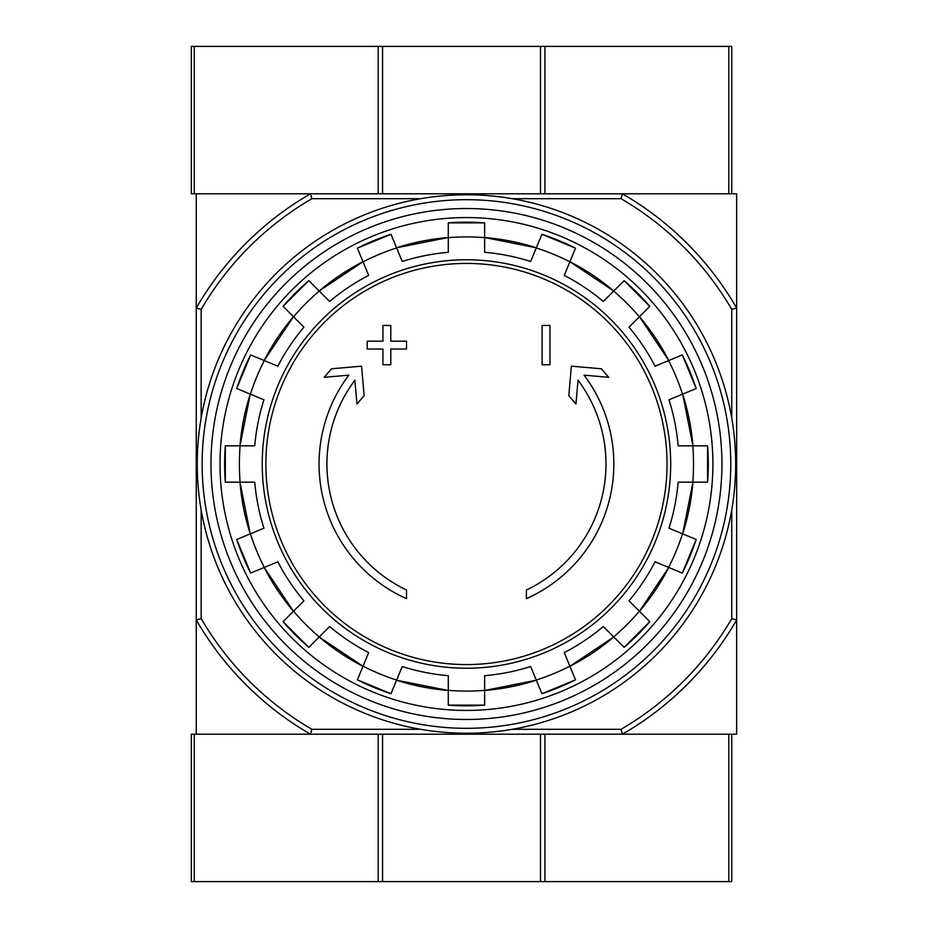 <?xml version="1.0" encoding="UTF-8"?>
<svg xmlns="http://www.w3.org/2000/svg" width="928" height="928" viewBox="0 0 928 928"><rect width="100%" height="100%" fill="white"/><g stroke="black" fill="none" stroke-linecap="round" stroke-linejoin="round"><path stroke-width="1.39" d="M512.291 198.696L621.052 198.696L622.375 193.79A311.97 311.97 0 0 1 736.67 308.073L736.67 193.79L196.249 193.79L196.249 734.21L310.532 734.21A311.97 311.97 0 0 1 196.249 619.927L201.156 618.605L201.156 509.832M406.522 598.653A147.39 147.39 0 0 1 348.847 375.167L324.232 377.313L331.516 368.787L361.537 366.166L364.124 395.664L356.967 404.051L354.879 380.225A139.525 139.525 0 0 0 406.522 589.999L406.522 598.653M526.396 589.999L526.396 598.653A147.39 147.39 0 0 0 584.06 375.167L608.687 377.313L601.402 368.787L571.37 366.166L568.794 395.664L575.952 404.051L578.04 380.225A139.525 139.525 0 0 1 526.396 589.999M542.114 364.762L549.979 364.762L549.979 325.45L542.114 325.45L542.114 364.762M382.939 349.032L382.939 364.762L390.792 364.762L390.792 349.032L406.522 349.032L406.522 341.179L390.792 341.179L390.792 325.45L382.939 325.45L382.939 341.179L367.21 341.179L367.21 349.032L382.939 349.032M283.098 306.356A241.814 241.814 0 0 1 308.804 280.639L283.098 306.344L303.908 327.166A212.466 212.466 0 0 0 277.832 366.2L250.641 354.925A241.814 241.814 0 0 0 236.733 388.519L263.923 399.782A212.466 212.466 0 0 0 254.759 445.823L225.33 445.823L225.318 482.177A241.814 241.814 0 0 1 225.33 445.823M225.33 482.177L254.759 482.177A212.466 212.466 0 0 0 263.923 528.218L236.733 539.481A241.814 241.814 0 0 0 250.641 573.075L236.721 539.481M250.641 573.075L277.832 561.8A212.466 212.466 0 0 0 303.908 600.834L283.098 621.644L308.804 647.361A241.814 241.814 0 0 1 283.098 621.644M308.804 647.361L329.626 626.539L319.162 637.002L362.987 666.281A227.209 227.209 0 0 1 319.162 637.002M329.626 626.539A212.466 212.466 0 0 0 368.648 652.616L357.384 679.818L390.978 693.738A241.814 241.814 0 0 1 357.384 679.818M390.978 693.726L402.242 666.536A212.466 212.466 0 0 0 448.282 675.688L448.282 705.129L484.636 705.129A241.814 241.814 0 0 1 448.282 705.129M484.636 705.129L484.636 675.688A212.466 212.466 0 0 0 530.677 666.536L541.94 693.726L575.522 679.818A241.814 241.814 0 0 1 541.94 693.726M575.522 679.818L564.259 652.616A212.466 212.466 0 0 0 603.293 626.539L624.103 647.361A241.814 241.814 0 0 0 649.809 621.644L628.998 600.834L639.45 611.297L668.74 567.46A227.209 227.209 0 0 1 639.45 611.297M628.998 600.834A212.466 212.466 0 0 0 655.075 561.8L682.277 573.075L696.186 539.481A241.814 241.814 0 0 1 682.277 573.075M696.186 539.481L668.995 528.218A212.466 212.466 0 0 0 678.148 482.177L707.588 482.177L707.588 445.823A241.814 241.814 0 0 1 707.588 482.177M707.588 445.823L678.148 445.823A212.466 212.466 0 0 0 668.995 399.782L696.186 388.519L682.277 354.925A241.814 241.814 0 0 1 696.186 388.519M682.277 354.925L655.075 366.2A212.466 212.466 0 0 0 628.998 327.166L649.809 306.356L624.115 280.639M649.809 306.356A241.814 241.814 0 0 0 624.103 280.639L603.293 301.461L613.744 290.998L569.92 261.719A227.209 227.209 0 0 1 613.744 290.998M603.293 301.461A212.466 212.466 0 0 0 564.259 275.384L575.522 248.182L541.94 234.262A241.814 241.814 0 0 1 575.522 248.182M541.94 234.274L530.677 261.464A212.466 212.466 0 0 0 484.636 252.312L484.636 222.871A241.814 241.814 0 0 0 448.282 222.871L484.636 222.871M448.282 222.871L448.282 252.312A212.466 212.466 0 0 0 402.242 261.464L390.978 234.274L357.384 248.182A241.814 241.814 0 0 1 390.978 234.274M357.384 248.182L368.648 275.384A212.466 212.466 0 0 0 329.626 301.461L308.804 280.639M293.457 316.703L264.167 360.54A227.209 227.209 0 0 1 293.457 316.703L303.908 327.166M731.751 734.21L731.751 881.6L728.805 881.6L728.805 734.21L622.375 734.21L736.67 734.21L736.67 619.927A311.97 311.97 0 0 1 622.375 734.21L191.33 734.21L191.33 881.6L194.277 881.6L194.277 734.21M621.052 198.696A307.064 307.064 0 0 1 731.751 309.395L736.67 308.073L736.67 619.927L731.751 618.605A307.064 307.064 0 0 1 621.052 729.304L512.291 729.304M420.616 729.304L311.854 729.304L310.532 734.21M622.375 734.21L621.052 729.304M201.156 418.168L201.156 309.395L196.249 308.073A311.97 311.97 0 0 1 310.532 193.79L311.854 198.696L420.616 198.696M311.854 729.304A307.064 307.064 0 0 1 201.156 618.605M731.751 309.395L731.751 418.168M731.751 509.832L731.751 618.605M201.156 309.395A307.064 307.064 0 0 1 311.854 198.696M210.981 464A255.478 255.478 0 0 1 594.198 242.753A255.478 255.478 0 0 1 594.198 685.247A255.478 255.478 0 0 1 210.981 464M220.029 464A246.43 246.43 0 0 1 589.674 250.583A246.43 246.43 0 0 1 589.674 677.417A246.43 246.43 0 0 1 220.029 464M194.277 46.4L191.33 46.4L191.33 193.79L194.277 193.79L194.277 46.4L731.751 46.4L731.751 193.79M728.805 46.4L728.805 193.79L622.375 193.79M310.532 193.79L194.277 193.79M728.805 881.6L544.922 881.6L544.922 734.21M194.277 881.6L544.922 881.6M202.142 464A264.318 264.318 0 0 1 598.618 235.097A264.318 264.318 0 0 1 598.618 692.903A264.318 264.318 0 0 1 202.142 464M197.223 464A269.224 269.224 0 0 1 601.066 230.84A269.224 269.224 0 0 1 601.066 697.16A269.224 269.224 0 0 1 197.223 464M466.459 263.424A200.576 200.576 0 0 1 667.035 464A200.576 200.576 0 0 1 466.459 664.576A200.576 200.576 0 0 1 265.872 464A200.576 200.576 0 0 1 466.459 263.424M262.23 464A204.23 204.23 0 0 1 568.574 287.135A204.23 204.23 0 0 1 568.574 640.865A204.23 204.23 0 0 1 262.23 464M250.386 394.18A227.082 227.082 0 0 1 264.294 360.586M240.108 482.177A227.082 227.082 0 0 1 240.108 445.823M264.294 567.414A227.082 227.082 0 0 1 250.386 533.82M319.255 636.91A227.082 227.082 0 0 1 293.55 611.204M396.627 680.073A227.082 227.082 0 0 1 363.045 666.165M484.636 690.351A227.082 227.082 0 0 1 448.282 690.351M569.873 666.165A227.082 227.082 0 0 1 536.28 680.073M639.369 611.204A227.082 227.082 0 0 1 613.652 636.91M682.532 533.82A227.082 227.082 0 0 1 668.624 567.414M692.81 445.823A227.082 227.082 0 0 1 692.81 482.177M668.624 360.586A227.082 227.082 0 0 1 682.532 394.18M613.652 291.09A227.082 227.082 0 0 1 639.369 316.796M536.28 247.927A227.082 227.082 0 0 1 569.873 261.835M448.282 237.649A227.082 227.082 0 0 1 484.636 237.649M363.045 261.835A227.082 227.082 0 0 1 396.627 247.927M293.55 316.796A227.082 227.082 0 0 1 319.255 291.09M448.282 690.478A227.209 227.209 0 0 1 396.581 680.201L448.282 690.478M536.338 680.201A227.209 227.209 0 0 1 484.636 690.478L536.338 680.201M613.744 637.002A227.209 227.209 0 0 1 569.92 666.281L613.744 637.002M692.938 482.177A227.209 227.209 0 0 1 682.648 533.878L692.938 482.177M682.648 394.122A227.209 227.209 0 0 1 692.938 445.823L682.66 394.122M639.45 316.703A227.209 227.209 0 0 1 668.74 360.54L639.462 316.703M396.581 247.799A227.209 227.209 0 0 1 448.282 237.522L396.581 247.799M319.162 290.998A227.209 227.209 0 0 1 362.987 261.719L319.162 290.998M239.981 445.823A227.209 227.209 0 0 1 250.258 394.122L239.981 445.823M250.258 533.878A227.209 227.209 0 0 1 239.981 482.177L250.258 533.878M293.457 611.297A227.209 227.209 0 0 1 264.178 567.46L293.457 611.297M484.636 237.522A227.209 227.209 0 0 1 536.338 247.799L484.636 237.522M544.922 193.79L544.922 46.4M540.525 193.79L540.525 46.4M382.556 193.79L382.556 46.4M378.172 193.79L378.172 46.4M540.525 881.6L540.525 734.21M382.556 881.6L382.556 734.21M378.172 881.6L378.172 734.21M624.115 647.361L649.82 621.656M250.63 354.925L236.721 388.519"/></g></svg>
